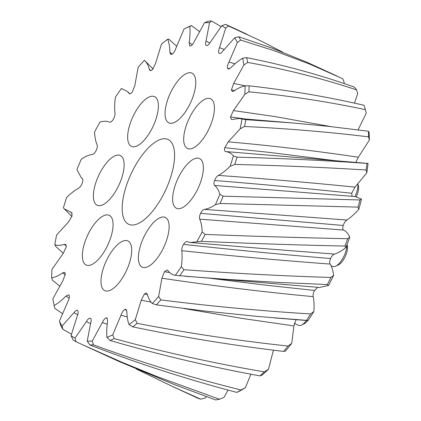 <?xml version="1.0" encoding="UTF-8"?>
<svg xmlns="http://www.w3.org/2000/svg" width="421" height="421" viewBox="0 0 421 421"><rect width="100%" height="100%" fill="white"/><g stroke="black" fill="none" stroke-linecap="round" stroke-linejoin="round"><path stroke-width="0.63" d="M174.294 384.541L118.243 361.118L82.521 344.725L121.401 362.007L157.454 376.727L219.42 399.245A175.42 71.628 114.9 0 1 215.657 399.95L174.294 384.541M77.717 314.708L73.975 312.677C75.512 310.577 76.754 309.877 77.69 310.577C78.417 311.666 78.253 313.524 77.201 316.145L71.06 335.663L73.149 340.021A175.42 71.628 114.9 0 0 75.964 341.657L82.521 344.725M209.542 22.645A172.536 70.454 -65.1 0 0 209.2 22.629A172.536 70.454 -65.1 0 0 204.501 22.75L208.121 21.171A175.42 71.628 114.9 0 1 211.684 21.05L209.542 22.645L206.032 41.021L209.853 43.042M131.905 225.04A46.742 19.087 114.9 0 1 128.71 224.293A46.742 19.087 114.9 0 1 129.468 177.478A46.742 19.087 114.9 0 1 164.858 138.751A46.742 19.087 114.9 0 1 168.058 139.498A46.742 19.087 114.9 0 1 167.295 186.314A46.742 19.087 114.9 0 1 131.905 225.04M178.346 208.705A27.412 11.193 114.9 0 1 176.473 208.263A27.412 11.193 114.9 0 1 176.92 180.809A27.412 11.193 114.9 0 1 197.67 158.101A27.412 11.193 114.9 0 1 199.549 158.538A27.412 11.193 114.9 0 1 199.101 185.993A27.412 11.193 114.9 0 1 178.346 208.705M189.397 148.939A27.412 11.193 114.9 0 1 187.519 148.502A27.412 11.193 114.9 0 1 187.966 121.048A27.412 11.193 114.9 0 1 208.721 98.335A27.412 11.193 114.9 0 1 210.595 98.777A27.412 11.193 114.9 0 1 210.147 126.232A27.412 11.193 114.9 0 1 189.397 148.939M170.758 123.3A27.412 11.193 114.9 0 1 168.884 122.864A27.412 11.193 114.9 0 1 169.326 95.409A27.412 11.193 114.9 0 1 190.082 72.696A27.412 11.193 114.9 0 1 191.955 73.138A27.412 11.193 114.9 0 1 191.513 100.593A27.412 11.193 114.9 0 1 170.758 123.3M133.352 146.808A27.412 11.193 114.9 0 1 131.478 146.371A27.412 11.193 114.9 0 1 131.926 118.917A27.412 11.193 114.9 0 1 152.676 96.204A27.412 11.193 114.9 0 1 154.554 96.646A27.412 11.193 114.9 0 1 154.107 124.1A27.412 11.193 114.9 0 1 133.352 146.808M99.093 205.69A27.412 11.193 114.9 0 1 97.219 205.253A27.412 11.193 114.9 0 1 97.661 177.799A27.412 11.193 114.9 0 1 118.417 155.086A27.412 11.193 114.9 0 1 120.29 155.523A27.412 11.193 114.9 0 1 119.848 182.982A27.412 11.193 114.9 0 1 99.093 205.69M88.047 265.456A27.412 11.193 114.9 0 1 86.173 265.014A27.412 11.193 114.9 0 1 86.615 237.56A27.412 11.193 114.9 0 1 107.371 214.852A27.412 11.193 114.9 0 1 109.244 215.289A27.412 11.193 114.9 0 1 108.802 242.743A27.412 11.193 114.9 0 1 88.047 265.456M106.687 291.09A27.412 11.193 114.9 0 1 104.808 290.653A27.412 11.193 114.9 0 1 105.255 263.199A27.412 11.193 114.9 0 1 126.011 240.491A27.412 11.193 114.9 0 1 127.884 240.928A27.412 11.193 114.9 0 1 127.437 268.382A27.412 11.193 114.9 0 1 106.687 291.09M144.087 267.588A27.412 11.193 114.9 0 1 142.214 267.146A27.412 11.193 114.9 0 1 142.661 239.691A27.412 11.193 114.9 0 1 163.411 216.983A27.412 11.193 114.9 0 1 165.29 217.42A27.412 11.193 114.9 0 1 164.843 244.875A27.412 11.193 114.9 0 1 144.087 267.588M361.513 199.133L359.955 199.949L223.183 196.186L219.841 194.276C218.72 190.366 217.01 187.434 214.699 185.477L355.187 196.549L361.513 199.133A172.536 70.454 114.9 0 1 358.818 209.316C354.792 213.805 350.825 217.378 346.92 220.041C345.383 221.057 344.141 222.862 343.199 225.461C342.473 228.024 342.631 229.55 343.683 230.05C346.283 231.408 348.325 233.787 349.798 237.181A172.536 70.454 114.9 0 1 345.809 247.622C341.826 250.805 338.052 252.963 334.5 254.095C333.106 254.495 331.801 255.968 330.58 258.51C329.538 261.104 329.385 262.957 330.117 264.056C331.906 266.935 333.064 270.703 333.595 275.366A172.536 70.454 114.9 0 1 328.548 285.459L319.571 287.464L175.325 275.313C172.336 274.802 169.868 273.245 167.926 270.629L167.084 270.04L164.448 271.75L161.927 278.228L158.628 296.473L160.827 299.91C211.221 306.262 261.167 310.94 310.677 313.945A175.42 71.628 114.9 0 1 306.572 320.36L257.41 316.413L204.938 311.045L156.386 304.867L152.307 303.478C150.055 301.394 148.408 298.357 147.366 294.358L146.361 293.032L144.429 293.921L141.261 300.157L135.309 319.628L137.125 323.339C187.466 333.064 237.776 340.631 288.043 346.041A175.42 71.628 114.9 0 1 283.643 351.414C233.297 345.462 182.993 337.279 132.726 326.854L129.058 324.575C127.679 321.039 126.947 316.697 126.863 311.551L125.905 309.272L124.642 309.582C123.095 310.719 121.885 312.598 121.006 315.213L112.754 334.774L114.207 338.61C163.895 352.214 213.952 363.302 264.377 371.88A175.42 71.628 114.9 0 1 259.936 375.9C209.553 366.659 159.606 354.856 110.107 340.484L106.934 337.379C106.502 332.601 106.729 327.212 107.613 321.207L106.887 317.829L106.234 317.818C104.813 318.365 103.513 319.934 102.345 322.523L92.262 341.042L93.42 344.836C141.877 362.607 191.087 377.648 241.054 389.967A175.42 71.628 114.9 0 1 236.823 392.398C187.019 379.337 138.025 363.523 89.857 344.957L87.221 341.147L90.731 322.77C91.468 320.186 91.315 318.65 90.273 318.16L90.378 318.202M274.187 317.866L308.03 320.628A172.536 70.454 114.9 0 0 313.856 311.472C314.298 305.809 314.082 300.862 313.203 296.642C312.835 295 313.298 292.937 314.592 290.453L317.75 287.311M283.643 351.414L285.459 351.082A172.536 70.454 114.9 0 0 291.711 343.394L293.937 325.907L296.168 319.439M273.429 350.151L268.461 369.28A172.536 70.454 114.9 0 1 262.141 375.058L259.936 375.9M250.874 374.201L245.454 387.63A172.536 70.454 114.9 0 1 239.428 391.156L236.823 392.398M228.024 390.051L224.025 397.371L219.42 399.245M206.369 396.624L205.416 397.94L200.743 399.176A175.42 71.628 114.9 0 1 197.66 398.113L172.336 386.399L200.743 399.176M354.45 103.103L357.713 93.657L356.571 89.873A175.42 71.628 114.9 0 0 354.35 87.1C320.028 74.875 284.143 65.055 246.685 57.645L242.638 58.23C238.812 60.44 234.881 63.597 230.85 67.702L228.303 69.091L227.545 68.27C227.177 66.65 227.65 64.581 228.956 62.071L237.37 42.553L240.596 40.048L274.424 50.794L310.088 64.26L342.794 78.753L344.225 82.59L344.046 83.505M234.623 90.557L231.418 89.931L232.403 91.562L234.118 90.925C238.033 88.184 241.696 86.494 245.111 85.847L249.111 85.826C289.116 90.315 327.443 96.809 364.102 105.303A175.42 71.628 114.9 0 1 365.328 109.602L366.154 112.828A172.536 70.454 114.9 0 1 366.249 113.207L358.045 129.847M245.68 119.038L230.466 116.938L231.513 119.585L238.954 118.48L245.822 119.659L293.084 122.99L329.175 126.421L368.396 131.247L369.059 132.157A172.536 70.454 114.9 0 1 369.343 140.093L358.339 157.249L355.824 162.411M368.059 163.432L366.986 163.416C325.254 160.459 281.928 158.375 237.007 157.17L233.371 155.907C231.355 153.402 228.829 151.96 225.798 151.576L368.059 163.432A172.536 70.454 114.9 0 1 366.823 172.763L355.024 187.124L351.719 193.234C307.377 188.54 261.662 184.287 214.584 180.488C215.636 177.894 216.915 176.204 218.404 175.415C265.383 178.762 310.924 182.667 355.024 187.124M352.067 196.286L351.719 193.234M345.809 247.622L344.883 246.053C298.136 245.054 250.3 243.485 201.375 241.338A175.42 71.628 -65.1 0 0 205.148 234.434L202.159 231.918C202.001 226.835 201.196 222.588 199.749 219.173C199.149 217.852 199.428 215.91 200.575 213.336C201.88 210.863 203.19 209.542 204.506 209.379L346.92 220.041M186.913 241.617L190.366 242.507L201.375 241.338M349.798 237.181L347.709 238.712A175.42 71.628 114.9 0 1 344.883 246.053M205.148 234.434C253.816 236.307 301.336 237.739 347.709 238.712M358.818 209.316L358.034 207.116L220.088 203.485L215.415 204.653C211.505 207.285 207.869 208.858 204.506 209.379M359.955 199.949A175.42 71.628 114.9 0 1 358.034 207.116M366.823 172.763L366.091 170C323.881 167.39 280.112 165.537 234.776 164.443L230.161 166.263C226.119 170.279 222.204 173.331 218.404 175.415M366.986 163.416A175.42 71.628 114.9 0 1 366.091 170M369.343 140.093L368.57 136.857C328.912 132.02 287.58 128.563 244.58 126.479L240.154 128.779L228.235 141.83C273.166 145.819 316.534 150.96 358.339 157.249M368.396 131.247A175.42 71.628 114.9 0 1 368.57 136.857M366.249 113.207L365.333 109.623C328.217 101.766 289.411 95.825 248.927 91.799L244.811 94.383L233.423 110.576L274.987 116.58L330.774 126.595M356.571 89.873C321.833 78.38 285.501 69.228 247.574 62.419L243.864 65.071L233.671 83.463L245.48 85.842M219.457 53.467L219.073 53.214C220.015 53.914 221.251 53.214 222.793 51.115L234.692 37.795L238.686 36.748L272.108 48.189L307.362 62.44L336.868 75.969M283.012 52.346L260.189 40.569L228.398 25.986L225.703 28.128L219.562 47.647L224.04 49.436M206.29 45.542L206.49 45.631C207.706 45.71 209.011 44.547 210.411 42.132L221.73 25.734L225.582 24.35L247.053 34.29M221.041 26.597L211.684 21.05M199.333 31.486L191.434 25.523L189.829 26.412C190.26 31.191 190.034 36.58 189.15 42.584L189.692 45.873L190.534 45.973C191.955 45.426 193.25 43.858 194.423 41.269L204.501 22.75M176.583 46.184L168.821 39.153L167.705 39.216C169.089 42.747 169.821 47.089 169.9 52.241L170.531 54.351L172.126 54.209C173.668 53.072 174.883 51.194 175.757 48.578L184.014 29.017A172.536 70.454 -65.1 0 1 184.751 28.654L187.745 27.202A175.42 71.628 114.9 0 1 191.434 25.523M153.123 68.986L144.461 60.314C146.708 62.397 148.355 65.434 149.402 69.433L149.944 70.528L152.334 69.87L155.507 63.634L161.453 44.163A172.536 70.454 -65.1 0 1 167.705 39.216M82.369 178.615L81.169 177.541L76.922 169.516A172.536 70.454 -65.1 0 1 81.348 159.138C85.258 156.507 88.894 154.933 92.257 154.412C93.573 154.249 94.883 152.928 96.193 150.455C97.34 147.882 97.614 145.934 97.019 144.619C95.567 141.203 94.762 136.951 94.604 131.873A172.536 70.454 -65.1 0 1 99.987 122.069C103.54 120.974 106.681 120.969 109.418 122.048C110.481 122.516 111.749 121.643 113.233 119.432C114.607 117.027 115.18 114.917 114.954 113.091C114.449 108.413 114.601 103.092 115.412 97.13A172.536 70.454 -65.1 0 1 121.443 88.478L127.6 91.641L128.842 93.162C129.589 94.236 130.747 93.862 132.315 92.041L134.836 85.563L138.135 67.318A172.536 70.454 -65.1 0 1 144.461 60.314M72.17 213.331L70.965 212.216L64.26 208.821L63.397 207.885A172.536 70.454 -65.1 0 1 66.607 197.528C70.644 193.513 74.564 190.46 78.359 188.376C79.853 187.587 81.127 185.898 82.184 183.303C83.037 180.709 83 179.046 82.063 178.315L82.227 178.451M66.339 246.022L64.366 244.354C60.787 245.569 57.603 245.696 54.804 244.738A172.536 70.454 -65.1 0 1 56.614 235.013L68.528 221.956L72.023 216.068L71.728 212.521L70.965 212.216M63.261 253.31L55.725 246.348L54.804 244.738M65.308 274.855L62.65 272.866C58.729 275.602 55.067 277.297 51.657 277.944A172.536 70.454 -65.1 0 1 51.957 269.408L63.345 253.216L66.297 246.853L65.776 244.427L64.366 244.354M59.582 285.985L52.43 280.181L51.657 277.944M69.17 298.189L65.913 296.089C61.887 300.194 57.956 303.352 54.125 305.562A172.536 70.454 -65.1 0 1 52.899 298.721L63.097 280.328L65.344 273.861L64.75 272.392L62.65 272.866M62.345 313.561L54.856 308.361L54.125 305.562M65.913 296.089L68.728 294.816L69.218 295.521C69.586 297.142 69.118 299.21 67.807 301.72L59.398 321.239L60.945 325.959A175.42 71.628 114.9 0 0 62.855 329.259L62.071 325.996L73.975 312.677M62.855 329.259L71.417 334.206M136.115 368.917L172.336 386.399M90.52 323.517L86.358 321.66L75.038 338.058L75.964 341.657M245.454 387.63L241.054 389.967M268.461 369.28L264.377 371.88M291.711 343.394L288.043 346.041M308.03 320.628L306.572 320.36M313.856 311.472L310.677 313.945M328.548 285.459L327.385 284.549L279.307 282.438L227.719 279.439L184.409 276.197M333.595 275.366L330.953 277.465A175.42 71.628 114.9 0 1 327.385 284.549M330.117 264.056C281.538 260.483 232.103 256.031 181.809 250.7C182.319 255.379 182.167 260.699 181.351 266.661L183.951 269.693C233.771 273.376 282.77 275.965 330.953 277.465M187.35 241.743C186.287 241.275 185.014 242.143 183.535 244.359C233.429 249.842 282.444 254.563 330.58 258.51M175.325 275.313A172.536 70.454 -65.1 0 0 181.351 266.661M181.809 250.7C181.583 248.874 182.156 246.764 183.535 244.359M196.775 241.722A172.536 70.454 -65.1 0 0 202.159 231.918M215.415 204.653A172.536 70.454 -65.1 0 0 219.841 194.276M214.699 185.477C213.768 184.74 213.726 183.082 214.584 180.488M230.161 166.263A172.536 70.454 -65.1 0 0 233.371 155.907M335.479 160.717L268.756 152.318L224.746 147.718C224.23 150.181 224.582 151.465 225.798 151.576L225.756 151.571M224.746 147.718L228.235 141.83M240.154 128.779A172.536 70.454 -65.1 0 0 241.959 119.054M230.466 116.938L233.423 110.576M244.811 94.383A172.536 70.454 -65.1 0 0 245.111 85.847M231.418 89.931L233.671 83.463M243.864 65.071A172.536 70.454 -65.1 0 0 242.643 58.23M237.37 42.553A172.536 70.454 -65.1 0 0 234.692 37.795M219.862 53.514L219.073 53.214C218.346 52.125 218.51 50.267 219.562 47.647M225.703 28.128A172.536 70.454 -65.1 0 0 221.73 25.734M206.49 45.631C205.453 45.142 205.301 43.6 206.032 41.021M189.829 26.412A172.536 70.454 -65.1 0 0 184.751 28.654M59.398 321.239A172.536 70.454 -65.1 0 0 62.071 325.996M77.396 310.366L77.69 310.577M71.06 335.663A172.536 70.454 -65.1 0 0 75.038 338.058M86.358 321.66C87.752 319.244 89.057 318.081 90.273 318.16L90.452 318.234M87.221 341.147A172.536 70.454 -65.1 0 0 92.262 341.042M106.934 337.379A172.536 70.454 -65.1 0 0 112.754 334.774M129.058 324.575A172.536 70.454 -65.1 0 0 135.309 319.628M152.307 303.478A172.536 70.454 -65.1 0 0 158.628 296.473M343.199 225.461L200.575 213.336M223.183 196.186A175.42 71.628 114.9 0 1 220.088 203.485M237.007 157.17A175.42 71.628 114.9 0 1 234.776 164.443M245.822 119.659A175.42 71.628 114.9 0 1 244.58 126.479M249.111 85.826A175.42 71.628 114.9 0 1 248.927 91.799M246.685 57.645A175.42 71.628 114.9 0 1 247.574 62.419M229.519 68.818L227.545 68.27M238.686 36.748A175.42 71.628 114.9 0 1 240.596 40.048M225.582 24.35A175.42 71.628 114.9 0 1 228.398 25.986M93.42 344.836A175.42 71.628 114.9 0 1 89.857 344.957M107.376 318.218L106.234 317.818M114.207 338.61A175.42 71.628 114.9 0 1 110.107 340.484M126.684 310.135L124.642 309.582M137.125 323.339A175.42 71.628 114.9 0 1 132.726 326.854M147.403 294.532L144.429 293.921M160.827 299.91A175.42 71.628 114.9 0 1 156.386 304.867M314.592 290.453L264.583 285.038L211.547 278.46M169.558 272.524L164.448 271.75M183.951 269.693A175.42 71.628 114.9 0 1 179.725 275.802M331.059 265.683L332.711 266.451A14.425 5.889 -65.1 0 0 333.7 266.682A14.425 5.889 -65.1 0 0 335.742 266.177L338.41 264.883A11.856 4.841 -65.1 0 0 345.304 256.389A11.856 4.841 -65.1 0 0 347.341 245.643L347.041 244.485M335.742 266.177A14.425 5.889 -65.1 0 0 346.872 244.927M356.313 196.702A11.856 4.841 -65.1 0 0 358.387 185.877L357.929 184.098M354.961 196.528A14.425 5.889 -65.1 0 0 357.855 184.177M294.29 323.402L298.452 325.333A14.425 5.889 -65.1 0 0 301.483 325.059L304.151 323.765A11.856 4.841 -65.1 0 0 307.762 320.628M301.483 325.059A14.425 5.889 -65.1 0 0 306.409 320.555M256.242 247.995L334.5 254.095M343.683 230.05L199.749 219.173M228.956 62.071L234.944 63.803M189.15 42.584L192.323 44.689M169.9 52.241L172.257 54.114M149.402 69.433L150.865 70.754M107.192 324.249L102.345 322.523M127.205 316.918L121.006 315.213M293.937 325.907L242.801 318.529L183.751 308.504M151.128 302.183L141.261 300.157M313.203 296.642C263.293 291.948 212.868 285.812 161.927 278.228M190.366 242.507L256.326 248.001M238.954 118.48L293.084 122.99M127.6 91.641L129.715 93.757M81.169 177.541L82.553 178.925M64.26 208.821L71.907 216.473"/></g></svg>
